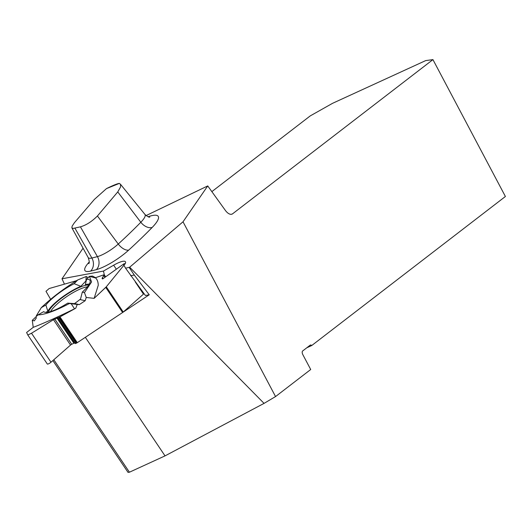 <?xml version="1.0" encoding="UTF-8"?>
<svg xmlns="http://www.w3.org/2000/svg" width="532" height="532" viewBox="0 0 532 532"><rect width="100%" height="100%" fill="white"/><g stroke="black" fill="none" stroke-linecap="round" stroke-linejoin="round"><path stroke-width="0.8" d="M146.101 215.58L207.739 185.921L183.021 221.804L129.675 267.21L125.579 268.195L124.062 265.475M125 264.125A16.233 3.864 146.1 0 0 125.446 261.751A16.233 3.864 146.1 0 0 113.642 265.209L103.487 271.067L62.005 278.788L83.065 248.218M52.861 360.583L128.026 472.383L129.436 472.21L165.026 455.884L264.058 403.376L275.549 396.566L183.021 221.804M275.549 396.566L310.708 369.507L302.854 354.684A3.119 1.556 -114.6 0 1 302.655 350.967L310.189 345.168A3.119 1.556 -114.6 0 1 310.342 345.082A3.119 1.556 -114.6 0 1 311.779 345.494L306.804 347.775M207.739 185.921L225.269 210.273A9.988 4.974 65.4 0 0 232.112 214.09A9.988 4.974 65.4 0 0 232.604 213.798L432.935 59.617L505.4 196.488L311.779 345.494M122.905 312.311L149.246 294.781L134.29 275.064L129.216 267.516M165.026 455.884L85.339 337.315M264.058 403.376L129.675 267.21M125.579 268.195L145.409 295.499L149.246 294.781M130.653 275.742L134.29 275.064M53.825 359.738L129.436 472.21M211.849 191.626L310.256 115.89L332.56 103.314L425.7 60.595L432.935 59.617M103.487 271.067L104.299 274.845L102.071 278.336L102.39 278.908L103.062 278.675L123.437 264.151L124.707 263.692L123.996 265.142L106.294 286.808L123.244 312.031L143.474 294.13L135.274 281.933M62.005 278.788L64.392 284.022M94.383 199.42L74.36 222.775L72.146 226.127L71.88 227.802L72.957 228.487L80.425 226.838C86.137 225.196 91.803 221.585 97.429 215.999L117.758 191.919L120.531 186.998L120.558 184.464L119.354 183.394L106.473 188.607L94.383 199.42M106.473 188.607C113.057 185.362 117.346 183.626 119.354 183.394M74.52 308.813L59.963 316.879L53.473 319.679L31.514 333.232L27.817 335.007L26.6 332.487L33.23 327.346C44.216 323.117 57.981 316.932 74.52 308.813L71.202 303.719L77.253 304.43L75.763 308.214L59.963 316.879L53.473 319.679L31.514 333.232L50.999 362.219A2.746 0.652 146.1 0 1 47.308 364.001A2.746 0.652 146.1 0 1 47.301 363.994L27.817 335.007L26.6 332.487L33.23 327.346L32.279 320.337L37.925 314.931C45.173 314.585 55.674 310.781 69.426 303.506L67.704 303.134A27.977 6.663 146.1 0 1 43.79 311.759A27.977 6.663 146.1 0 1 43.677 311.652L44.109 311.978M36.316 315.822L36.382 316.427L36.316 315.822L41.316 307.636C51.351 298.033 63.488 288.803 77.739 279.952L86.197 276.494L88.152 277.637L86.197 276.494L85.905 280.982M50.673 299.39L45.998 291.31L49.144 288.537L45.998 291.31L50.673 299.39L45.998 291.31L49.144 288.537L76.714 280.63M36.522 317.651L34.301 320.869L32.279 320.337L33.23 327.346L26.6 332.487L27.817 335.007L31.514 333.232L53.473 319.679L59.963 316.879L75.763 308.214L77.253 304.43L79.341 304.597L85.2 300.7L86.244 297.461L94.131 298.359L106.294 286.808L123.996 265.142L123.437 264.151L103.062 278.675L102.39 278.908L102.071 278.336L104.225 274.698L95.554 277.684L92.521 276.081L95.554 277.684L104.219 274.692M123.244 312.031A1.563 0.372 -33.9 0 1 122.613 312.51L77.293 342.668A1.563 0.372 -33.9 0 1 76.621 343.054L76.089 343.313A1.875 0.446 146.1 0 1 75.145 343.526L74.593 343.08A1.436 0.339 -33.9 0 0 73.868 343.246L71.727 344.277A1.436 0.339 -33.9 0 0 70.537 345.069L50.999 362.219M122.613 312.51L105.735 287.4L94.131 298.359L98.254 285.285C98.194 282.179 97.356 279.759 95.733 278.017L89.403 276.327L86.563 279.307L85.359 284.7A26.633 6.344 -33.9 0 1 89.29 284.095M86.563 279.307A27.977 6.663 146.1 0 1 90.127 280.617A27.977 6.663 146.1 0 1 82.3 292.121L80.385 299.656L85.2 300.7L86.244 297.461L94.131 298.359L106.294 286.808L123.996 265.142C125.12 263.573 124.934 263.247 123.437 264.151L103.062 278.675L102.39 278.908L102.071 278.336L104.225 274.698L95.554 277.684L95.733 278.017M82.3 292.121L84.475 292.593L86.244 297.461L85.2 300.7L79.341 304.597L77.253 304.43L75.763 308.214M48.479 312.104A25.031 5.965 146.1 0 1 49.915 309.245A25.031 5.965 146.1 0 1 86.004 285.238A25.031 5.965 146.1 0 1 88.671 285.092M80.578 298.964A25.031 5.965 146.1 0 1 74.46 303.626M95.554 277.684L92.521 276.081L90.108 276.274M86.337 280.537L80.837 286.302L74.161 283.702L77.739 279.952M80.837 286.302A26.633 6.344 -33.9 0 0 47.833 311.193L45.759 312.377M85.2 300.7L79.341 304.597L75.065 303.666L67.704 303.134M74.161 283.702A27.977 6.663 -33.9 0 0 45.872 305.036L41.316 307.636M47.833 311.193L45.872 305.036M84.475 292.593L91.577 281.94L89.403 276.327M71.202 303.719L69.426 303.506M43.677 311.652L37.925 314.931M143.999 293.611A2.746 0.652 146.1 0 1 143.474 294.13M86.197 276.494L88.152 277.637M79.341 304.597L77.253 304.43M27.817 335.007L31.514 333.232M105.735 287.4L106.294 286.808M86.244 297.461L94.131 298.359M32.279 320.337L33.23 327.346M148.089 216.75A32.771 7.807 146.1 0 1 152.192 227.437A258.904 61.665 146.1 0 1 128.731 250.08A27.883 6.643 146.1 0 1 96.332 269.651A258.904 61.665 146.1 0 1 90.573 271.107A27.883 6.643 146.1 0 1 89.21 262.023M231.573 214.27L232.604 213.798M97.429 215.999L118.257 244.028A248.949 59.298 -33.9 0 0 140.82 222.256L117.758 191.919M152.192 227.437A9.988 6.384 -135.7 0 1 140.82 222.256A22.816 5.433 -33.9 0 0 144.943 214.416C147.271 216.477 148.887 217.382 149.798 217.129M74.952 228.228L91.883 258.02A248.949 59.298 -33.9 0 0 97.422 256.617L80.425 226.838M96.332 269.651A9.988 7.973 -105 0 0 97.422 256.617A17.935 4.269 -33.9 0 0 118.257 244.028A9.988 5.18 -132.5 0 0 128.731 250.08M71.84 227.763L88.219 257.608A17.935 4.269 -33.9 0 0 91.883 258.02A9.988 8.18 76.6 0 1 90.573 271.107M113.642 265.209L116.335 269.212M59.963 316.879L77.293 342.668M102.49 278.954L102.071 278.336M103.055 278.675L102.377 277.671M104.977 277.312L103.9 275.709M105.649 276.826L104.225 274.698M70.537 345.069L53.473 319.679M71.727 344.277L54.73 318.987M73.868 343.246L56.871 317.956M74.593 343.08L57.536 317.704M75.145 343.526L57.868 317.817M76.089 343.313L58.739 317.491M76.621 343.054L59.265 317.238M50.587 311.566A24.292 5.785 146.1 0 1 66.247 296.923A24.292 5.785 146.1 0 1 86.397 286.981A24.292 5.785 146.1 0 1 87.374 286.834M120.358 184.112L144.943 214.416M88.844 263.653C88.398 262.968 90.427 264.371 88.219 257.608M27.824 335.014L47.308 364.001"/></g></svg>
